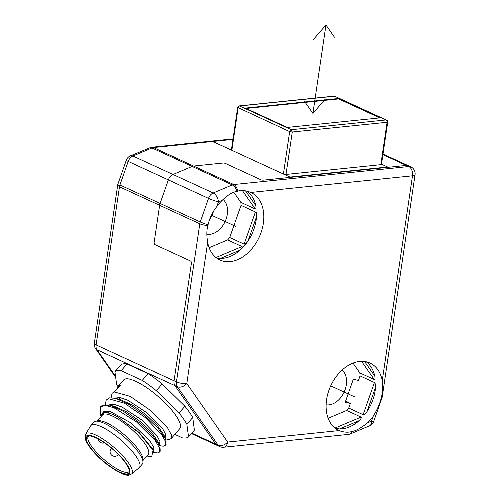 <?xml version="1.0" encoding="UTF-8"?>
<svg xmlns="http://www.w3.org/2000/svg" width="500" height="500" viewBox="0 0 500 500"><rect width="100%" height="100%" fill="white"/><g stroke="black" fill="none" stroke-linecap="round" stroke-linejoin="round"><path stroke-width="0.75" d="M237.587 191.206C241.137 190.062 245.569 190.481 250.875 192.45A37.15 26.137 114.7 0 1 250.981 192.5A37.15 26.137 114.7 0 1 251.481 249.219A37.15 26.137 114.7 0 1 219.913 259.994A37.15 26.137 114.7 0 1 207.669 242.338C206.513 235.538 206.594 229.913 207.906 225.475L208.05 224.819A7.431 0.7 -160.6 0 1 200.25 221.931L119.919 184.956L128.194 161.412L208.525 198.388L200.25 221.931A7.431 5.225 114.7 0 0 199.794 223.781L159.625 205.294L154.15 242.369A1.856 1.219 -95.9 0 0 155.087 244.688L190.456 260.969A1.856 1.219 84.1 0 1 191.394 263.288L174.044 380.8A7.431 5.225 114.7 0 0 174.938 385.637L215.775 444.156A7.431 5.225 114.7 0 0 217.35 445.494A7.431 5.225 -65.3 0 1 215.775 444.156L174.938 385.637A7.431 5.225 -65.3 0 1 174.044 380.8L191.394 263.288A1.856 1.219 -95.9 0 0 190.456 260.969L155.087 244.688A1.856 1.219 84.1 0 1 154.15 242.369L159.625 205.294A7.431 5.225 -65.3 0 1 160.087 203.444A7.431 5.225 114.7 0 0 159.625 205.294L119.462 186.806L119.019 185.588L117.788 184.462L126.3 160.225A7.431 0.7 19.4 0 0 128.194 161.412A7.431 5.225 -65.3 0 1 132.875 156.006L151.962 147.963L192.131 166.45L173.044 174.494A7.431 5.225 114.7 0 0 168.356 179.9L160.087 203.444L168.356 179.9A7.431 5.225 -65.3 0 1 173.044 174.494L192.131 166.45A7.431 5.225 -65.3 0 1 193.606 166.056A7.431 5.225 114.7 0 0 192.131 166.45L232.294 184.938A7.431 4.181 67.1 0 1 237.062 191.325L237.587 191.206A7.431 4.875 -95.9 0 0 233.775 184.544A7.431 5.225 114.7 0 0 232.294 184.938L213.206 192.981A7.431 5.225 114.7 0 0 208.525 198.388A7.431 0.7 19.4 0 0 218.438 201.869A7.431 4.181 -112.9 0 0 213.206 192.981L132.875 156.006A7.431 4.181 67.1 0 0 130.425 155.844A7.431 7.431 0 0 0 126.3 160.225M222.856 163.05L193.606 166.056L222.856 163.05A1.856 0.506 -171.6 0 1 225.45 163.456A1.856 0.506 8.4 0 0 222.856 163.05M387.294 121.556L387.1 122.256A1.856 1.219 84.1 0 0 386.163 119.931L334.606 96.206A1.856 1.219 -95.9 0 0 334.156 96.125L239.325 105.887L291.331 129.694L386.163 119.931L334.606 96.206L239.775 105.962A1.856 1.306 114.7 0 0 238.119 107.875L231.856 150.306L212.675 141.475L232.963 139.388L153.444 147.569L150.95 147.325L130.425 155.844M212.675 141.475L290.606 177.344L263.412 180.144L406.35 165.431A7.431 5.225 -65.3 0 1 408.413 165.756A7.431 5.225 114.7 0 0 406.35 165.431L388.225 167.3L381.5 164.206L387.625 167.019L290.006 177.069L283.412 174.037A1.856 0.506 -171.6 0 0 286.006 174.444L380.831 164.681A1.856 0.506 -171.6 0 0 381.475 164.4L387.738 121.975A1.856 1.856 0 0 0 386.675 120.013M260.819 179.737L225.45 163.456L260.819 179.737A1.856 0.506 8.4 0 0 263.412 180.144A1.856 0.506 -171.6 0 1 260.819 179.737M256.512 216.775L247.975 241.056A37.15 26.137 -65.3 0 1 240.138 250.106L220.45 258.406M207.669 242.338L186.812 383.537A7.431 2.025 -171.6 0 1 176.444 381.906A7.431 5.225 114.7 0 0 177.338 386.737L97.006 349.762A7.431 5.225 -65.3 0 1 96.112 344.931L119.462 186.806M115.681 377.4L95.594 348.606A7.431 7.431 0 0 1 94.338 343.275A7.431 2.025 8.4 0 0 96.112 344.931L176.444 381.906L199.794 223.781A7.431 2.025 8.4 0 0 207.906 225.475M119.919 184.956L119.019 185.588M152.081 147.419L151.962 147.963M247.975 241.056C246.506 243.188 245.219 244.213 244.112 244.125L229.725 237.5A37.15 26.137 -65.3 0 1 227.638 239.919L242.025 246.537C242.581 247.262 241.956 248.45 240.138 250.106M380.669 117.8L338.706 98.481L245.269 108.1L287.238 127.419L380.669 117.8M283.412 174.037L289.675 131.606A1.856 1.306 114.7 0 1 291.331 129.694L292.269 132.012L289.675 131.606L237.681 107.463L231.412 149.887A1.856 0.506 -171.6 0 0 231.856 150.306M370.863 168.75L371.463 169.025M387.575 167.362L387.625 167.019M381.4 397.287L381.244 397.938A7.431 0.7 19.4 0 0 381.962 397.887A7.431 7.431 0 0 0 382.3 396.506A7.431 2.025 -171.6 0 1 381.4 397.287C382.581 392.788 382.863 387.256 382.244 380.706A37.15 26.137 114.7 0 0 369.994 363.05A37.15 26.137 114.7 0 0 338.431 373.825A37.15 26.137 114.7 0 0 338.931 430.544A37.15 26.137 114.7 0 0 339.038 430.594C343.812 432.319 348.038 432.644 351.712 431.556A7.431 4.875 84.1 0 1 348.35 434.4A7.431 7.431 0 0 0 350.475 433.856A7.431 4.181 -112.9 0 0 352.231 431.431L351.712 431.556M237.062 191.325C232.581 192.05 227.656 195.025 222.294 200.244A37.15 26.137 114.7 0 0 219.419 203.275A37.15 26.137 114.7 0 0 216.769 206.631C212.525 211.944 209.619 218.006 208.05 224.819M352.231 431.431C355.9 430.863 361.031 427.987 367.612 422.8A37.15 26.137 114.7 0 0 370.494 419.769A37.15 26.137 114.7 0 0 373.144 416.413C377.331 409.487 380.031 403.331 381.244 397.938M382.912 154.644L408.75 166.537A7.431 4.875 84.1 0 1 412.5 175.812A7.431 2.025 8.4 0 0 415.056 174.694A7.431 7.431 0 0 0 410.812 166.856A7.431 5.225 114.7 0 0 408.75 166.537L233.775 184.544L153.444 147.569M245.512 190.869L255.781 205.588A37.15 26.137 114.7 0 0 247.15 191.194M242.025 246.537L215.956 257.525L217.15 258.081A37.15 26.137 114.7 0 0 244.288 245.906A37.15 26.137 114.7 0 0 256.613 212.519L241.031 205.344A37.15 26.137 114.7 0 0 240.831 202.356L233.8 192.275M255.781 205.588C256.231 207.8 256.05 208.931 255.219 208.981L240.831 202.356M339.462 428.956A37.15 26.137 114.7 0 0 359.156 420.656L339.462 428.956L334.963 428.081M366.994 411.606A37.15 26.137 114.7 0 0 375.525 387.325L366.994 411.606C365.55 413.719 364.263 414.738 363.131 414.675L348.744 408.05L350.363 403.444L345.644 401.031M364.581 361.494L374.8 376.138A37.15 26.137 114.7 0 0 366.219 361.781M375.525 387.325C375.675 384.906 375.312 383.306 374.431 382.512L360.044 375.894L358.425 380.506L353.306 379.225L345.244 402.169L350.363 403.444M328.156 418.263L346.65 410.469A37.15 26.137 114.7 0 0 348.744 408.05M360.044 375.894A37.15 26.137 114.7 0 0 359.85 372.906L353 363.1M326.106 404.806A19.506 13.725 114.7 0 0 340.1 398.369A19.506 13.725 114.7 0 0 342.106 370.05M241.031 205.344L229.725 237.5M227.638 239.919L209.137 247.712M206.844 234.213A19.506 13.725 114.7 0 0 221.081 227.819A19.506 13.725 114.7 0 0 223.088 199.494M213.363 211.644A19.506 13.725 -65.3 0 1 209.394 219.844M374.8 376.138C375.25 378.35 375.062 379.481 374.237 379.531L359.85 372.906M346.65 410.469L361.037 417.088C361.587 417.831 360.962 419.019 359.156 420.656M367.612 422.8L371.475 421.175A7.431 4.181 67.1 0 1 369.562 425.812A7.431 7.431 0 0 0 373.688 421.431A7.431 0.7 -160.6 0 1 371.475 421.175L373.144 416.413M191.806 433.125L218.175 445.256L177.338 386.737A7.431 4.881 -34.9 0 0 186.812 383.537L227.65 442.056A7.431 4.881 145.1 0 1 218.175 445.256A7.431 5.225 114.7 0 0 219.75 446.6L191.425 433.562M88.519 435.975A27.738 7.512 40.9 0 1 113.425 449.856A27.738 7.512 40.9 0 1 129.325 471.95A27.738 7.512 40.9 0 1 127.15 473.925A27.738 7.512 -139.1 0 1 98.938 457A27.738 7.512 -139.1 0 1 87.944 436.106A27.738 7.512 -139.1 0 1 88.519 435.975M129.369 471.119A26.931 7.3 40.9 0 1 129.075 471.569A26.931 7.3 40.9 0 1 127.469 472.362A26.931 7.3 -139.1 0 1 101.656 457.419A26.931 7.3 -139.1 0 1 88.356 436.306A26.931 7.3 -139.1 0 1 88.756 435.95M85.594 434.188L90.7 425.844A32.044 8.681 -139.1 0 1 90.931 425.525A32.044 8.681 -139.1 0 1 92.837 424.588A32.044 8.681 40.9 0 1 123.55 442.362A32.044 8.681 40.9 0 1 139.375 467.481A32.044 8.681 40.9 0 1 139.094 467.756L131.562 474A30.438 8.244 -139.1 0 0 117.294 450.344A30.438 8.244 -139.1 0 0 87.625 432.994A30.438 8.244 -139.1 0 0 85.594 434.188L85.381 439.3C87.2 444.1 90.744 449.169 96.013 454.519C107.85 467.3 125.656 477 129.2 475L131.562 474M95.763 421.206A32.044 8.681 40.9 0 1 123.769 436.569A32.044 8.681 40.9 0 1 142.956 462.088L142.975 459.3A30.188 8.175 40.9 0 0 124.9 435.256A30.188 8.175 40.9 0 0 98.519 420.788L95.763 421.206A32.044 8.681 -139.1 0 0 93.856 422.144L90.931 425.525M142.956 462.088A32.044 8.681 40.9 0 1 142.3 464.106L139.375 467.481M142.969 460.494L148.212 454.438A30.188 8.175 40.9 0 0 133.306 430.781A30.188 8.175 40.9 0 0 104.375 414.031A30.188 8.175 -139.1 0 0 102.581 414.913L97.338 420.969M146.819 456.05L151.713 456.644L153.019 450.387L139.131 432.881L117.525 416.8C111.306 413.469 106.769 412.044 103.925 412.537L101.444 416.225M100.344 406.856L101.131 405.95L109.8 405.112L123.606 411.413L139.238 422.587L152.531 435.394L159.95 446.144L160.219 451.213L159.438 452.119L159.456 447.781L155.137 440.462L136.481 421.881L113.963 407.756L105.369 405.369L100.344 406.856L100.406 414.694L101.188 416.519M117.525 416.8L139.113 432.438L152.206 448.481M106.25 412.506L105.919 410.887M109.8 405.112L114.513 406.369L126.594 411.85L140.181 421.5L151.675 432.5L158.056 441.712M115.662 398.356L120.369 399.613L132.45 405.094L146.037 414.744L157.525 425.744L163.881 434.9L165.8 439.387L158.312 428.556L145.1 415.838L129.425 404.637L115.662 398.356L109.406 397.856L106.2 400.094L108.619 398.762L124.425 403.181L145.55 417.781L161.856 434.894L165.444 441.406L165.287 445.363L163.294 446.206L159.75 445.688M116.931 389.169L117.906 386.581L120.325 385.25L115.256 391.1L112.056 393.338L114.475 392.006L130.169 396.369L151.488 411.094L167.731 428.162L171.319 434.725L171.144 438.606L169.144 439.45L165.606 438.931M165.287 445.363L166.075 444.456L165.8 439.387M153.706 452.394L157.438 452.962L159.438 452.119M117.906 386.581L123.656 379.944A37.15 10.062 -139.1 0 1 125.862 378.856A37.15 10.062 40.9 0 1 161.469 399.469A37.15 10.062 40.9 0 1 179.819 428.594L171.144 438.606M105.3 404.438L106.2 400.094M111.15 397.681L112.056 393.338M117.925 386.556A49.225 13.338 -139.1 0 1 116.587 384.281L114.925 371.644A49.225 13.338 -139.1 0 1 121.163 370.706L142.238 380.406A49.225 13.338 40.9 0 1 156.306 390.694L179.044 413.025A49.225 13.338 40.9 0 1 186.881 424.256L188.544 436.887A49.225 13.338 -139.1 0 1 182.312 437.831L174.806 434.375M121.163 370.706L127.013 363.944L148.088 373.65A49.225 13.338 40.9 0 1 162.156 383.931L184.9 406.269A49.225 13.338 40.9 0 1 192.731 417.5L194.4 430.131L188.544 436.887M114.925 371.644L120.781 364.888A49.225 13.338 40.9 0 1 127.013 363.944M142.238 380.406L148.088 373.65M156.306 390.694L162.156 383.931M179.044 413.025L184.9 406.269M186.881 424.256L192.731 417.5M101.425 415.169L103.663 411.3L110.244 411.531L131.2 423.038L149.838 440.756L153.938 447.669L153.381 451.306L153.938 447.669L149.838 440.756L131.2 423.038L110.244 411.531L103.663 411.3L101.425 415.169M108.375 412.925L107.706 411L108.375 412.925M108.863 404.881L114.006 404.312L121.994 407.013L141.662 419.913L156.888 435.613L159.944 441.425L159.256 444.531L159.944 441.425L156.888 435.613L141.662 419.913L121.994 407.013L114.006 404.312L108.863 404.881M114.288 406.312L113.562 404.244L114.288 406.312M114.719 398.125L119.856 397.556L127.85 400.25L147.513 413.15L162.738 428.856L165.794 434.669L165.113 437.775L165.794 434.669L162.738 428.856L147.513 413.15L127.85 400.25L119.856 397.556L114.719 398.125M120.144 399.556L119.412 397.488L120.144 399.556M246.044 108.456L338.638 98.925L379.831 117.888M304.4 101.213L312.906 113.394L325.956 25L313.538 39.337M334.456 37.181L325.956 25M325.319 99.056L312.906 113.394M330.719 385.869L354.462 396.8M211.381 215.169L235.45 226.244M316.688 174.325L316.637 174.669M327.463 173.212L327.413 173.556M115.544 376.331L97.006 349.762A7.431 4.881 -34.9 0 1 95.594 348.606M255.419 211.962L244.112 244.125M338.219 98.969L337.444 98.612M335.594 98.806L335.531 99.244M332.9 99.081L332.831 99.525M286.006 174.444L292.269 132.012L387.1 122.256L380.831 164.681M382.244 380.706L412.5 175.812L250.875 192.45M219.75 446.6A7.431 7.431 0 0 0 223.619 447.244A7.431 4.875 -95.9 0 0 227.65 442.056L339.038 430.594M222.294 200.244L218.438 201.869L216.769 206.631M374.431 382.512L363.131 414.675M361.538 361.325L374.237 379.531M361.037 417.088L334.969 428.075M242.413 190.625L255.219 208.981M87.919 435.387A28.6 7.75 -139.1 0 0 98.019 456.438A28.6 7.75 -139.1 0 0 127.756 474.513A28.6 7.75 -139.1 0 0 117.65 453.469A28.6 7.75 -139.1 0 0 87.919 435.387M111.544 448.237L111.2 448.638A4.644 1.256 40.9 0 1 111.875 448.519M111.2 448.638A4.644 4.644 0 0 0 110.906 454.331A4.644 4.644 0 0 0 118.219 454.719A4.644 1.256 -139.1 0 0 118.312 454.469M150.95 147.325L233.038 138.875M410.812 166.856L383 154.056M94.338 343.275L117.788 184.462M335.119 96.287A1.856 1.856 0 0 0 334.156 96.125M239.325 105.887A1.856 1.856 0 0 0 237.681 107.463M350.475 433.856L369.562 425.812M373.688 421.431L381.962 397.887M382.3 396.506L415.056 174.694M223.619 447.244L348.35 434.4M159.95 446.144L158.031 441.656M153.019 450.387L152.175 448.419M101.538 416.119L101.881 413.781L103.769 412.65L108.675 413.131M98.344 439.044A4.644 4.644 0 0 0 104.494 442.844"/></g></svg>
